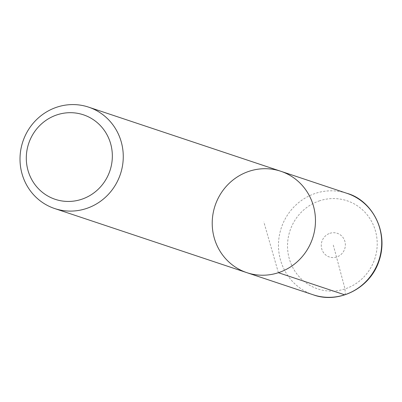 <?xml version="1.0" encoding="UTF-8"?>
<svg xmlns="http://www.w3.org/2000/svg" width="402" height="402" viewBox="0 0 402 402"><rect width="100%" height="100%" fill="white"/><g stroke="black" fill="none" stroke-linecap="round" stroke-linejoin="round"><path stroke-width="0.3" stroke-dasharray="2.01 1.51" d="M246.918 272.682A53.466 51.421 108.5 0 1 215.065 205.688A53.466 51.421 108.5 0 1 280.762 171.247M333.313 245.14L345.006 288.897L345.273 294.601M278.39 272.702L263.843 221.964M313.183 294.787A53.466 51.421 108.5 0 1 278.491 244.034A53.466 51.421 108.5 0 1 315.555 193.332A53.466 51.421 108.5 0 1 347.026 193.357M319.731 200.754A46.441 44.662 -71.5 0 0 301.425 279.053A46.441 44.662 -71.5 0 0 375.95 254.672A46.441 44.662 -71.5 0 0 319.731 200.754M329.916 233.301A12.477 12 108.5 0 1 345.022 247.788A12.477 12 108.5 0 1 325.002 254.335A12.477 12 108.5 0 1 329.916 233.301"/><path stroke-width="0.6" d="M278.39 272.702A53.466 51.421 108.5 0 1 246.918 272.682A53.466 51.421 -71.5 0 0 312.615 238.235A53.466 51.421 -71.5 0 0 280.762 171.247A53.466 51.421 108.5 0 1 315.454 221.999A53.466 51.421 108.5 0 1 278.39 272.702L344.655 294.812L345.273 294.601M86.189 208.578A53.466 51.421 108.5 0 1 54.717 208.558A53.466 51.421 108.5 0 1 22.864 141.564A53.466 51.421 108.5 0 1 88.561 107.123A53.466 51.421 108.5 0 1 123.253 157.875A53.466 51.421 108.5 0 1 86.189 208.578M81.445 199.347A44.552 42.848 -71.5 0 0 99.008 124.233A44.552 42.848 -71.5 0 0 27.512 147.619A44.552 42.848 -71.5 0 0 81.445 199.347M347.026 193.357C370.744 199.719 389.769 230.838 378.805 261.596C369.528 289.023 337.987 303.972 313.183 294.787A53.466 51.421 108.5 0 0 378.88 260.345A53.466 51.421 108.5 0 0 347.026 193.357L280.762 171.247A53.466 51.421 -71.5 0 0 249.29 171.227A53.466 51.421 -71.5 0 0 212.231 221.929A53.466 51.421 -71.5 0 0 246.918 272.682L54.717 208.558M280.762 171.247L88.561 107.123M313.183 294.787L246.918 272.682"/></g></svg>
